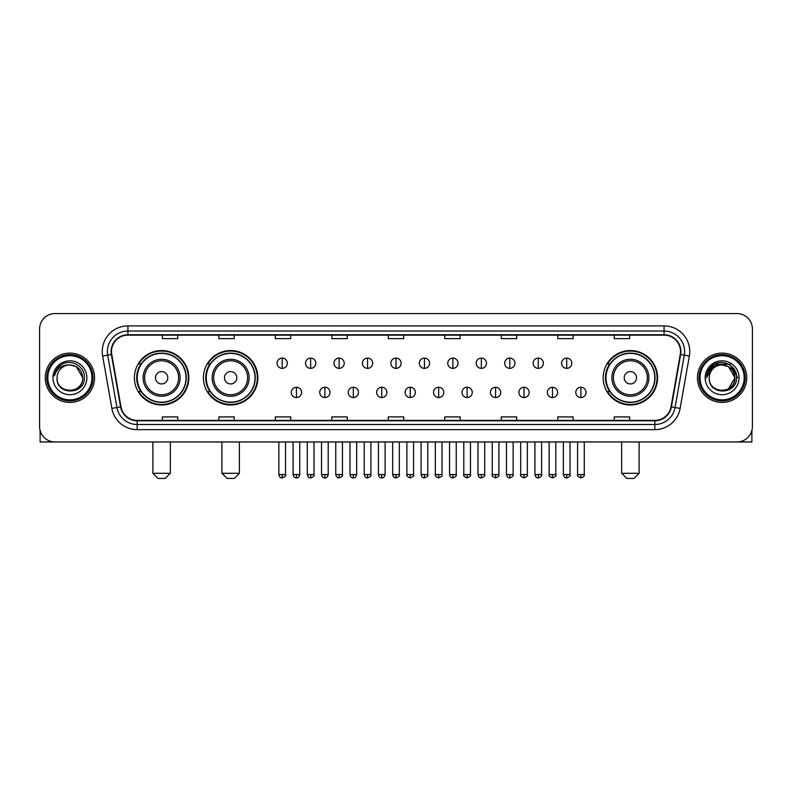 <?xml version="1.0" encoding="UTF-8"?>
<svg xmlns="http://www.w3.org/2000/svg" width="792" height="792" viewBox="0 0 792 792"><rect width="100%" height="100%" fill="white"/><g stroke="black" fill="none" stroke-linecap="round" stroke-linejoin="round"><path stroke-width="1.19" d="M603.167 377.774A27.215 27.215 0 0 0 630.383 404.989A27.215 27.215 0 0 0 657.598 377.774A27.215 27.215 0 0 0 630.383 350.549A27.215 27.215 0 0 0 603.167 377.774M203.425 377.774A27.215 27.215 0 0 0 230.64 404.989A27.215 27.215 0 0 0 257.855 377.774A27.215 27.215 0 0 0 230.64 350.549A27.215 27.215 0 0 0 203.425 377.774M134.402 377.774A27.215 27.215 0 0 0 161.618 404.989A27.215 27.215 0 0 0 188.833 377.774A27.215 27.215 0 0 0 161.618 350.549A27.215 27.215 0 0 0 134.402 377.774M140.927 391.634A24.908 24.908 0 0 1 140.927 363.904M209.949 391.634A24.908 24.908 0 0 1 209.949 363.904M609.692 391.634A24.908 24.908 0 0 1 609.692 363.904M39.6 328.987L39.6 426.551A15.404 15.404 0 0 0 55.004 441.966L736.996 441.966A15.404 15.404 0 0 0 752.4 426.551L752.4 328.987A15.404 15.404 0 0 0 736.996 313.573L55.004 313.573A15.404 15.404 0 0 0 39.6 328.987L39.6 426.551M45.253 377.774A24.651 24.651 0 0 0 69.904 402.415A24.651 24.651 0 0 0 94.545 377.774A24.651 24.651 0 0 0 69.904 353.123A24.651 24.651 0 0 0 45.253 377.774A24.651 24.651 0 0 0 69.904 402.415A24.651 24.651 0 0 0 94.545 377.774A24.651 24.651 0 0 0 69.904 353.123A24.651 24.651 0 0 0 45.253 377.774M697.455 377.774A24.651 24.651 0 0 0 722.096 402.415A24.651 24.651 0 0 0 746.747 377.774A24.651 24.651 0 0 0 722.096 353.123A24.651 24.651 0 0 0 697.455 377.774A24.651 24.651 0 0 0 722.096 402.415A24.651 24.651 0 0 0 746.747 377.774A24.651 24.651 0 0 0 722.096 353.123A24.651 24.651 0 0 0 697.455 377.774M111.494 351.579A16.434 16.434 0 0 1 127.928 335.145L664.072 335.145A16.434 16.434 0 0 1 680.259 354.43L671.022 406.811A16.434 16.434 0 0 1 654.836 420.394L137.165 420.394A16.434 16.434 0 0 1 120.978 406.811L111.741 354.43A16.434 16.434 0 0 1 111.494 351.579M111.088 351.579A16.84 16.84 0 0 0 111.345 354.499L120.582 406.88A16.84 16.84 0 0 0 137.165 420.8L654.836 420.8A16.84 16.84 0 0 0 671.418 406.88L680.655 354.499A16.84 16.84 0 0 0 664.072 334.739L127.928 334.739A16.84 16.84 0 0 0 111.088 351.579M102.643 356.034A25.681 25.681 0 0 1 127.928 325.898L664.072 325.898A25.681 25.681 0 0 1 689.357 356.034L680.12 408.415A25.681 25.681 0 0 1 654.836 429.64L137.165 429.64A25.681 25.681 0 0 1 111.88 408.415L102.643 356.034L107.702 355.143A20.543 20.543 0 0 1 127.928 331.036L664.072 331.036A20.543 20.543 0 0 1 684.298 355.143L675.061 407.524A20.543 20.543 0 0 1 654.836 424.502L137.165 424.502A20.543 20.543 0 0 1 116.939 407.524L107.702 355.143A20.543 20.543 0 0 1 107.385 351.579M736.996 313.573L55.004 313.573M55.004 441.966L736.996 441.966M752.4 426.551L752.4 328.987M671.418 406.88L675.061 407.524L684.298 355.143L689.357 356.034M388.298 335.145L388.298 338.62L403.702 338.62L403.702 335.145M331.808 335.145L331.808 338.62L347.213 338.62L347.213 335.145M275.319 335.145L275.319 338.62L290.723 338.62L290.723 335.145M218.83 335.145L218.83 338.62L234.234 338.62L234.234 335.145M162.34 335.145L162.34 338.62L177.745 338.62L177.745 335.145M444.787 335.145L444.787 338.62L460.192 338.62L460.192 335.145M501.277 335.145L501.277 338.62L516.681 338.62L516.681 335.145M557.766 335.145L557.766 338.62L573.17 338.62L573.17 335.145M614.255 335.145L614.255 338.62L629.66 338.62L629.66 335.145M403.702 420.394L403.702 416.919L388.298 416.919L388.298 420.394M347.213 420.394L347.213 416.919L331.808 416.919L331.808 420.394M290.723 420.394L290.723 416.919L275.319 416.919L275.319 420.394M234.234 420.394L234.234 416.919L218.83 416.919L218.83 420.394M177.745 420.394L177.745 416.919L162.34 416.919L162.34 420.394M460.192 420.394L460.192 416.919L444.787 416.919L444.787 420.394M516.681 420.394L516.681 416.919L501.277 416.919L501.277 420.394M573.17 420.394L573.17 416.919L557.766 416.919L557.766 420.394M629.66 420.394L629.66 416.919L614.255 416.919L614.255 420.394M40.115 430.502L40.115 441.966L99.683 441.966M91.981 377.774A22.087 22.087 0 0 0 69.904 355.687A22.087 22.087 0 0 0 47.817 377.774A22.087 22.087 0 0 0 69.904 399.851A22.087 22.087 0 0 0 91.981 377.774M93.011 377.774A23.107 23.107 0 0 0 69.904 354.658A23.107 23.107 0 0 0 46.787 377.774A23.107 23.107 0 0 0 69.904 400.881A23.107 23.107 0 0 0 93.011 377.774M82.734 377.774C81.972 369.973 77.695 365.686 69.904 364.934L76.319 366.647L82.734 377.774L76.319 366.647L69.904 364.934L76.319 366.647L82.734 377.774L76.319 366.647L69.904 364.934L76.319 366.647L82.734 377.774C83.526 394.327 56.272 394.327 57.064 377.774C55.915 395.584 84.962 395.188 84.358 377.774C85.308 365.538 69.29 357.766 60.053 365.647C56.836 368.339 54.945 371.755 54.391 375.903C56.816 368.25 61.984 364.597 69.904 364.934L76.319 366.647L82.734 377.774C83.526 394.327 56.272 394.327 57.064 377.774C56.272 394.327 83.526 394.327 82.734 377.774C83.526 394.327 56.272 394.327 57.064 377.774C56.272 394.327 83.526 394.327 82.734 377.774C83.526 394.327 56.272 394.327 57.064 377.774C56.272 394.327 83.526 394.327 82.734 377.774C83.526 394.327 56.272 394.327 57.064 377.774C56.272 394.327 83.526 394.327 82.734 377.774C83.526 394.327 56.272 394.327 57.064 377.774C56.272 394.327 83.526 394.327 82.734 377.774C83.526 394.327 56.272 394.327 57.064 377.774C56.272 394.327 83.526 394.327 82.734 377.774C83.526 394.327 56.272 394.327 57.064 377.774A12.84 12.84 0 0 1 69.904 364.934L76.319 366.647L82.734 377.774C83.249 387.733 70.439 394.357 62.617 388.347M52.955 377.774A16.949 16.949 0 0 0 69.904 394.713A16.949 16.949 0 0 0 86.843 377.774A16.949 16.949 0 0 0 69.904 360.825A16.949 16.949 0 0 0 52.955 377.774M60.053 365.647L56.262 370.151M56.034 370.587L56.371 369.963L56.034 370.587M165.211 478.427L158.024 478.427L152.886 473.289L170.349 473.289L165.211 478.427M167.785 377.774A6.158 6.158 0 0 0 161.618 371.606A6.158 6.158 0 0 0 155.46 377.774A6.158 6.158 0 0 0 161.618 383.932A6.158 6.158 0 0 0 167.785 377.774M180.111 377.774A18.483 18.483 0 0 0 161.618 359.281A18.483 18.483 0 0 0 143.134 377.774A18.483 18.483 0 0 0 161.618 396.257A18.483 18.483 0 0 0 180.111 377.774A18.483 18.483 0 0 1 161.618 396.257A18.483 18.483 0 0 1 143.134 377.774M186.011 377.774A24.394 24.394 0 0 0 161.618 353.38A24.394 24.394 0 0 0 137.224 377.774A24.394 24.394 0 0 0 161.618 402.158A24.394 24.394 0 0 0 186.011 377.774M188.318 377.774A26.7 26.7 0 0 1 138.798 391.634L141.273 391.634A24.621 24.621 0 0 0 177.913 396.228A24.621 24.621 0 0 0 177.913 359.311A24.621 24.621 0 0 0 141.273 363.904L138.798 363.904A26.7 26.7 0 0 1 188.318 377.774M234.234 478.427L227.047 478.427L221.909 473.289L239.372 473.289L234.234 478.427M236.798 377.774A6.158 6.158 0 0 0 230.64 371.606A6.158 6.158 0 0 0 224.473 377.774A6.158 6.158 0 0 0 230.64 383.932A6.158 6.158 0 0 0 236.798 377.774M249.124 377.774A18.483 18.483 0 0 0 230.64 359.281A18.483 18.483 0 0 0 212.147 377.774A18.483 18.483 0 0 0 230.64 396.257A18.483 18.483 0 0 0 249.124 377.774A18.483 18.483 0 0 1 230.64 396.257A18.483 18.483 0 0 1 212.147 377.774M255.034 377.774A24.394 24.394 0 0 0 230.64 353.38A24.394 24.394 0 0 0 206.247 377.774A24.394 24.394 0 0 0 230.64 402.158A24.394 24.394 0 0 0 255.034 377.774M257.341 377.774A26.7 26.7 0 0 1 207.821 391.634L210.286 391.634A24.621 24.621 0 0 0 246.926 396.228A24.621 24.621 0 0 0 246.926 359.311A24.621 24.621 0 0 0 210.286 363.904L207.821 363.904A26.7 26.7 0 0 1 257.341 377.774M633.976 478.427L626.789 478.427L621.651 473.289L639.114 473.289L633.976 478.427M636.54 377.774A6.158 6.158 0 0 0 630.383 371.606A6.158 6.158 0 0 0 624.215 377.774A6.158 6.158 0 0 0 630.383 383.932A6.158 6.158 0 0 0 636.54 377.774M648.866 377.774A18.483 18.483 0 0 0 630.383 359.281A18.483 18.483 0 0 0 611.889 377.774A18.483 18.483 0 0 0 630.383 396.257A18.483 18.483 0 0 0 648.866 377.774A18.483 18.483 0 0 1 630.383 396.257A18.483 18.483 0 0 1 611.889 377.774M654.776 377.774A24.394 24.394 0 0 0 630.383 353.38A24.394 24.394 0 0 0 605.989 377.774A24.394 24.394 0 0 0 630.383 402.158A24.394 24.394 0 0 0 654.776 377.774M657.083 377.774A26.7 26.7 0 0 1 607.563 391.634L610.038 391.634A24.621 24.621 0 0 0 646.678 396.228A24.621 24.621 0 0 0 646.678 359.311A24.621 24.621 0 0 0 610.038 363.904L607.563 363.904A26.7 26.7 0 0 1 657.083 377.774M282.2 358.103A5.138 5.138 0 0 0 277.061 363.231A5.138 5.138 0 0 0 282.2 368.369A5.138 5.138 0 0 0 287.338 363.231A5.138 5.138 0 0 0 282.2 358.103L282.2 368.369A5.138 5.138 0 0 0 287.338 363.231A5.138 5.138 0 0 0 282.2 358.103M310.652 358.103A5.138 5.138 0 0 0 305.514 363.231A5.138 5.138 0 0 0 310.652 368.369A5.138 5.138 0 0 0 315.78 363.231A5.138 5.138 0 0 0 310.652 358.103L310.652 368.369A5.138 5.138 0 0 0 315.78 363.231A5.138 5.138 0 0 0 310.652 358.103M339.095 358.103A5.138 5.138 0 0 0 333.967 363.231A5.138 5.138 0 0 0 339.095 368.369A5.138 5.138 0 0 0 344.233 363.231A5.138 5.138 0 0 0 339.095 358.103L339.095 368.369A5.138 5.138 0 0 0 344.233 363.231A5.138 5.138 0 0 0 339.095 358.103M367.547 358.103A5.138 5.138 0 0 0 362.409 363.231A5.138 5.138 0 0 0 367.547 368.369A5.138 5.138 0 0 0 372.685 363.231A5.138 5.138 0 0 0 367.547 358.103L367.547 368.369A5.138 5.138 0 0 0 372.685 363.231A5.138 5.138 0 0 0 367.547 358.103M396 358.103A5.138 5.138 0 0 0 390.862 363.231A5.138 5.138 0 0 0 396 368.369A5.138 5.138 0 0 0 401.138 363.231A5.138 5.138 0 0 0 396 358.103L396 368.369A5.138 5.138 0 0 0 401.138 363.231A5.138 5.138 0 0 0 396 358.103M424.453 358.103A5.138 5.138 0 0 0 419.315 363.231A5.138 5.138 0 0 0 424.453 368.369A5.138 5.138 0 0 0 429.591 363.231A5.138 5.138 0 0 0 424.453 358.103L424.453 368.369A5.138 5.138 0 0 0 429.591 363.231A5.138 5.138 0 0 0 424.453 358.103M452.905 358.103A5.138 5.138 0 0 0 447.767 363.231A5.138 5.138 0 0 0 452.905 368.369A5.138 5.138 0 0 0 458.033 363.231A5.138 5.138 0 0 0 452.905 358.103L452.905 368.369A5.138 5.138 0 0 0 458.033 363.231A5.138 5.138 0 0 0 452.905 358.103M481.348 358.103A5.138 5.138 0 0 0 476.22 363.231A5.138 5.138 0 0 0 481.348 368.369A5.138 5.138 0 0 0 486.486 363.231A5.138 5.138 0 0 0 481.348 358.103L481.348 368.369A5.138 5.138 0 0 0 486.486 363.231A5.138 5.138 0 0 0 481.348 358.103M509.801 358.103A5.138 5.138 0 0 0 504.662 363.231A5.138 5.138 0 0 0 509.801 368.369A5.138 5.138 0 0 0 514.939 363.231A5.138 5.138 0 0 0 509.801 358.103L509.801 368.369A5.138 5.138 0 0 0 514.939 363.231A5.138 5.138 0 0 0 509.801 358.103M538.253 358.103A5.138 5.138 0 0 0 533.115 363.231A5.138 5.138 0 0 0 538.253 368.369A5.138 5.138 0 0 0 543.391 363.231A5.138 5.138 0 0 0 538.253 358.103L538.253 368.369A5.138 5.138 0 0 0 543.391 363.231A5.138 5.138 0 0 0 538.253 358.103M566.706 358.103A5.138 5.138 0 0 0 561.568 363.231A5.138 5.138 0 0 0 566.706 368.369A5.138 5.138 0 0 0 571.834 363.231A5.138 5.138 0 0 0 566.706 358.103L566.706 368.369A5.138 5.138 0 0 0 571.834 363.231A5.138 5.138 0 0 0 566.706 358.103M296.426 387.268A5.138 5.138 0 0 0 291.288 392.406A5.138 5.138 0 0 0 296.426 397.544A5.138 5.138 0 0 0 301.564 392.406A5.138 5.138 0 0 0 296.426 387.268L296.426 397.544A5.138 5.138 0 0 0 301.564 392.406A5.138 5.138 0 0 0 296.426 387.268M324.878 387.268A5.138 5.138 0 0 0 319.74 392.406A5.138 5.138 0 0 0 324.878 397.544A5.138 5.138 0 0 0 330.007 392.406A5.138 5.138 0 0 0 324.878 387.268L324.878 397.544A5.138 5.138 0 0 0 330.007 392.406A5.138 5.138 0 0 0 324.878 387.268M353.321 387.268A5.138 5.138 0 0 0 348.193 392.406A5.138 5.138 0 0 0 353.321 397.544A5.138 5.138 0 0 0 358.459 392.406A5.138 5.138 0 0 0 353.321 387.268L353.321 397.544A5.138 5.138 0 0 0 358.459 392.406A5.138 5.138 0 0 0 353.321 387.268M381.774 387.268A5.138 5.138 0 0 0 376.636 392.406A5.138 5.138 0 0 0 381.774 397.544A5.138 5.138 0 0 0 386.912 392.406A5.138 5.138 0 0 0 381.774 387.268L381.774 397.544A5.138 5.138 0 0 0 386.912 392.406A5.138 5.138 0 0 0 381.774 387.268M410.226 387.268A5.138 5.138 0 0 0 405.088 392.406A5.138 5.138 0 0 0 410.226 397.544A5.138 5.138 0 0 0 415.364 392.406A5.138 5.138 0 0 0 410.226 387.268L410.226 397.544A5.138 5.138 0 0 0 415.364 392.406A5.138 5.138 0 0 0 410.226 387.268M438.679 387.268A5.138 5.138 0 0 0 433.541 392.406A5.138 5.138 0 0 0 438.679 397.544A5.138 5.138 0 0 0 443.807 392.406A5.138 5.138 0 0 0 438.679 387.268L438.679 397.544A5.138 5.138 0 0 0 443.807 392.406A5.138 5.138 0 0 0 438.679 387.268M467.122 387.268A5.138 5.138 0 0 0 461.993 392.406A5.138 5.138 0 0 0 467.122 397.544A5.138 5.138 0 0 0 472.26 392.406A5.138 5.138 0 0 0 467.122 387.268L467.122 397.544A5.138 5.138 0 0 0 472.26 392.406A5.138 5.138 0 0 0 467.122 387.268M495.574 387.268A5.138 5.138 0 0 0 490.436 392.406A5.138 5.138 0 0 0 495.574 397.544A5.138 5.138 0 0 0 500.712 392.406A5.138 5.138 0 0 0 495.574 387.268L495.574 397.544A5.138 5.138 0 0 0 500.712 392.406A5.138 5.138 0 0 0 495.574 387.268M524.027 387.268A5.138 5.138 0 0 0 518.889 392.406A5.138 5.138 0 0 0 524.027 397.544A5.138 5.138 0 0 0 529.165 392.406A5.138 5.138 0 0 0 524.027 387.268L524.027 397.544A5.138 5.138 0 0 0 529.165 392.406A5.138 5.138 0 0 0 524.027 387.268M552.479 387.268A5.138 5.138 0 0 0 547.341 392.406A5.138 5.138 0 0 0 552.479 397.544A5.138 5.138 0 0 0 557.608 392.406A5.138 5.138 0 0 0 552.479 387.268L552.479 397.544A5.138 5.138 0 0 0 557.608 392.406A5.138 5.138 0 0 0 552.479 387.268M580.932 387.268A5.138 5.138 0 0 0 575.794 392.406A5.138 5.138 0 0 0 580.932 397.544A5.138 5.138 0 0 0 586.06 392.406A5.138 5.138 0 0 0 580.932 387.268L580.932 397.544A5.138 5.138 0 0 0 586.06 392.406A5.138 5.138 0 0 0 580.932 387.268M751.885 430.502L751.885 441.966L692.317 441.966M744.183 377.774A22.087 22.087 0 0 0 722.096 355.687A22.087 22.087 0 0 0 700.019 377.774A22.087 22.087 0 0 0 722.096 399.851A22.087 22.087 0 0 0 744.183 377.774M745.213 377.774A23.107 23.107 0 0 0 722.096 354.658A23.107 23.107 0 0 0 698.989 377.774A23.107 23.107 0 0 0 722.096 400.881A23.107 23.107 0 0 0 745.213 377.774M734.184 373.418L734.936 377.774L728.521 366.647L722.096 364.934L728.521 366.647L734.936 377.774L728.521 366.647L722.096 364.934L728.521 366.647L734.936 377.774L728.521 366.647L722.096 364.934L728.521 366.647L734.936 377.774C735.728 394.327 708.474 394.327 709.266 377.774C708.117 395.584 737.164 395.188 736.56 377.774C737.51 365.538 721.492 357.766 712.255 365.647C709.038 368.339 707.147 371.755 706.593 375.903C709.018 368.25 714.186 364.597 722.096 364.934L728.521 366.647L734.936 377.774C735.728 394.327 708.474 394.327 709.266 377.774C708.474 394.327 735.728 394.327 734.936 377.774L728.521 388.892L734.936 377.774C735.728 394.327 708.474 394.327 709.266 377.774C708.474 394.327 735.728 394.327 734.936 377.774C735.728 394.327 708.474 394.327 709.266 377.774C708.474 394.327 735.728 394.327 734.936 377.774C735.728 394.327 708.474 394.327 709.266 377.774C708.474 394.327 735.728 394.327 734.936 377.774C735.728 394.327 708.474 394.327 709.266 377.774C708.474 394.327 735.728 394.327 734.936 377.774C735.728 394.327 708.474 394.327 709.266 377.774A12.84 12.84 0 0 1 722.096 364.934L728.521 366.647L734.936 377.774C735.451 387.733 722.641 394.357 714.82 388.347M722.096 364.934C729.897 365.686 734.174 369.973 734.936 377.774M705.157 377.774A16.949 16.949 0 0 0 722.096 394.713A16.949 16.949 0 0 0 739.045 377.774A16.949 16.949 0 0 0 722.096 360.825A16.949 16.949 0 0 0 705.157 377.774M712.255 365.647L708.464 370.151M708.355 370.349L714.295 364.241L729.907 364.241L737.718 377.774L729.907 364.241L714.295 364.241L706.484 377.774L714.295 364.241L729.907 364.241L737.718 377.774L729.907 364.241L714.295 364.241L706.484 377.774L714.295 364.241L729.907 364.241L737.718 377.774L729.907 364.241L714.295 364.241L706.484 377.774L714.295 364.241L729.907 364.241L737.718 377.774L729.907 364.241L714.295 364.241L706.484 377.774L714.295 364.241L729.907 364.241L737.718 377.774L729.907 364.241L714.295 364.241L706.484 377.774L714.295 364.241L729.907 364.241L737.718 377.774L729.907 364.241L714.295 364.241L706.484 377.774L714.295 364.241L729.907 364.241L737.718 377.774L729.907 364.241L714.295 364.241L706.484 377.774M708.236 370.587L708.573 369.963M664.072 325.898L664.072 334.739M107.702 355.143L111.345 354.499M137.165 429.64L137.165 420.8M654.836 420.8L654.836 429.64M111.88 408.415L120.582 406.88M680.655 354.499L684.298 355.143M127.928 325.898L127.928 334.739M675.061 407.524L680.12 408.415M178.606 377.774A16.988 16.988 0 0 0 161.618 360.786A16.988 16.988 0 0 0 144.639 377.774A16.988 16.988 0 0 0 161.618 394.753A16.988 16.988 0 0 0 178.606 377.774M247.619 377.774A16.988 16.988 0 0 0 230.64 360.786A16.988 16.988 0 0 0 213.652 377.774A16.988 16.988 0 0 0 230.64 394.753A16.988 16.988 0 0 0 247.619 377.774M647.361 377.774A16.988 16.988 0 0 0 630.383 360.786A16.988 16.988 0 0 0 613.394 377.774A16.988 16.988 0 0 0 630.383 394.753A16.988 16.988 0 0 0 647.361 377.774M282.2 474.576L278.863 474.576C279.447 476.952 280.556 478.061 282.2 477.913L282.2 474.576L285.536 474.576L285.536 441.966M310.652 474.576L307.306 474.576C307.89 476.952 309.009 478.061 310.652 477.913L310.652 474.576L313.988 474.576L313.988 441.966M339.095 474.576L335.758 474.576C336.343 476.952 337.461 478.061 339.095 477.913L339.095 474.576L342.441 474.576L342.441 441.966M367.547 474.576L364.211 474.576C364.795 476.952 365.904 478.061 367.547 477.913L367.547 474.576L370.884 474.576L370.884 441.966M396 474.576L392.664 474.576C393.248 476.952 394.357 478.061 396 477.913L396 474.576L399.336 474.576L399.336 441.966M424.453 474.576L421.116 474.576C421.69 476.952 422.809 478.061 424.453 477.913L424.453 474.576L427.789 474.576L427.789 441.966M452.905 474.576L449.559 474.576C450.143 476.952 451.262 478.061 452.905 477.913L452.905 474.576L456.242 474.576L456.242 441.966M481.348 474.576L478.012 474.576C478.596 476.952 479.704 478.061 481.348 477.913L481.348 474.576L484.694 474.576L484.694 441.966M509.801 474.576L506.464 474.576C507.048 476.952 508.157 478.061 509.801 477.913L509.801 474.576L513.137 474.576L513.137 441.966M538.253 474.576L534.917 474.576C535.501 476.952 536.61 478.061 538.253 477.913L538.253 474.576L541.589 474.576L541.589 441.966M566.706 474.576L563.359 474.576C563.944 476.952 565.062 478.061 566.706 477.913L566.706 474.576L570.042 474.576L570.042 441.966M296.426 474.576L293.089 474.576C293.664 476.952 294.782 478.061 296.426 477.913L296.426 474.576L299.762 474.576L299.762 441.966M324.878 474.576L321.532 474.576C322.116 476.952 323.235 478.061 324.878 477.913L324.878 474.576L328.215 474.576L328.215 441.966M353.321 474.576L349.985 474.576C350.569 476.952 351.678 478.061 353.321 477.913L353.321 474.576L356.667 474.576L356.667 441.966M381.774 474.576L378.437 474.576C379.022 476.952 380.13 478.061 381.774 477.913L381.774 474.576L385.11 474.576L385.11 441.966M410.226 474.576L406.89 474.576C406.207 475.636 407.326 476.754 410.226 477.913L410.226 474.576L413.563 474.576L413.563 441.966M438.679 474.576L435.333 474.576C434.659 475.636 435.768 476.754 438.679 477.913L438.679 474.576L442.015 474.576L442.015 441.966M467.122 474.576L463.785 474.576C463.112 475.636 464.221 476.754 467.122 477.913L467.122 474.576L470.468 474.576L470.468 441.966M495.574 474.576L492.238 474.576C491.565 475.636 492.673 476.754 495.574 477.913L495.574 474.576L498.91 474.576L498.91 441.966M524.027 474.576L520.691 474.576C520.007 475.636 521.126 476.754 524.027 477.913L524.027 474.576L527.363 474.576L527.363 441.966M552.479 474.576L549.143 474.576C548.46 475.636 549.579 476.754 552.479 477.913L552.479 474.576L555.816 474.576L555.816 441.966M580.932 474.576L577.586 474.576C576.913 475.636 578.021 476.754 580.932 477.913L580.932 474.576L584.268 474.576L584.268 441.966M170.349 441.966L170.349 473.289M152.886 441.966L152.886 473.289M239.372 441.966L239.372 473.289M221.909 441.966L221.909 473.289M639.114 441.966L639.114 473.289M621.651 441.966L621.651 473.289M278.863 474.576L278.863 441.966M285.536 474.576C286.209 475.636 285.1 476.754 282.2 477.913M307.306 474.576L307.306 441.966M313.988 474.576C314.662 475.636 313.553 476.754 310.652 477.913M335.758 474.576L335.758 441.966M342.441 474.576C343.114 475.636 342.005 476.754 339.095 477.913M364.211 474.576L364.211 441.966M370.884 474.576C371.567 475.636 370.448 476.754 367.547 477.913M392.664 474.576L392.664 441.966M399.336 474.576C400.019 475.636 398.901 476.754 396 477.913M421.116 474.576L421.116 441.966M427.789 474.576C428.462 475.636 427.353 476.754 424.453 477.913M449.559 474.576L449.559 441.966M456.242 474.576C456.915 475.636 455.806 476.754 452.905 477.913M478.012 474.576L478.012 441.966M484.694 474.576C485.367 475.636 484.258 476.754 481.348 477.913M506.464 474.576L506.464 441.966M513.137 474.576C513.82 475.636 512.701 476.754 509.801 477.913M534.917 474.576L534.917 441.966M541.589 474.576C542.263 475.636 541.154 476.754 538.253 477.913M563.359 474.576L563.359 441.966M570.042 474.576C570.715 475.636 569.606 476.754 566.706 477.913M293.089 474.576L293.089 441.966M299.762 474.576C299.178 476.952 298.069 478.061 296.426 477.913M321.532 474.576L321.532 441.966M328.215 474.576C327.631 476.952 326.512 478.061 324.878 477.913M349.985 474.576L349.985 441.966M356.667 474.576C356.083 476.952 354.964 478.061 353.321 477.913M378.437 474.576L378.437 441.966M385.11 474.576C384.526 476.952 383.417 478.061 381.774 477.913M406.89 474.576L406.89 441.966M413.563 474.576C414.236 475.636 413.127 476.754 410.226 477.913M435.333 474.576L435.333 441.966M442.015 474.576C442.688 475.636 441.58 476.754 438.679 477.913M463.785 474.576L463.785 441.966M470.468 474.576C471.141 475.636 470.032 476.754 467.122 477.913M492.238 474.576L492.238 441.966M498.91 474.576C499.594 475.636 498.475 476.754 495.574 477.913M520.691 474.576L520.691 441.966M527.363 474.576C528.046 475.636 526.928 476.754 524.027 477.913M549.143 474.576L549.143 441.966M555.816 474.576C556.489 475.636 555.38 476.754 552.479 477.913M577.586 474.576L577.586 441.966M584.268 474.576C584.942 475.636 583.833 476.754 580.932 477.913"/></g></svg>
